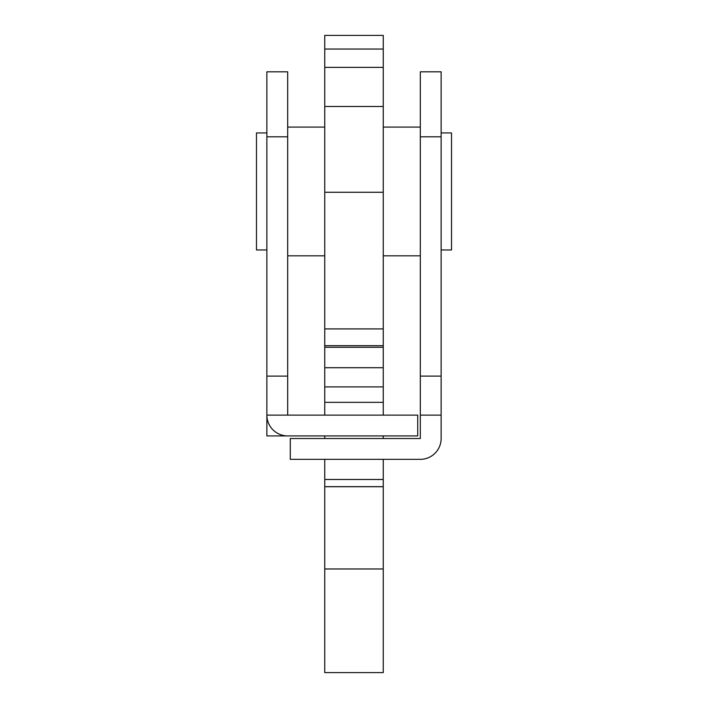 <?xml version="1.0" encoding="UTF-8"?>
<svg xmlns="http://www.w3.org/2000/svg" width="708" height="708" viewBox="0 0 708 708"><rect width="100%" height="100%" fill="white"/><g stroke="black" fill="none" stroke-linecap="round" stroke-linejoin="round"><path stroke-width="1.06" d="M420.322 415.118L420.322 71.809L441.128 71.809L441.128 438.526A20.806 20.806 0 0 1 420.322 459.333L290.28 459.333L290.28 438.526L420.322 438.526L420.322 415.118L441.128 415.118M420.322 71.809L441.128 71.809M420.322 376.107L441.128 376.107M383.258 49.047L324.742 49.047L324.742 35.4L383.258 35.4L383.258 415.118M324.742 49.047L324.742 415.118M383.258 192.266L324.742 192.266M383.258 459.333L383.258 672.6L324.742 672.6L324.742 459.333M383.258 435.924L383.258 438.526M324.742 435.924L324.742 438.526M383.258 386.913L324.742 386.913M383.258 402.33L324.742 402.33M266.872 415.118L287.678 415.118L287.678 71.809L266.872 71.809L266.872 435.924L287.678 435.924A20.806 20.806 0 0 1 266.872 415.118M266.872 71.809L287.678 71.809M266.872 376.107L287.678 376.107M287.678 435.924L417.72 435.924L417.72 415.118L287.678 415.118M256.473 132.927L266.872 132.927L256.473 132.927L256.473 249.968L266.872 249.968M451.527 132.927L441.128 132.927L451.527 132.927L451.527 249.968L441.128 249.968M420.322 136.83L441.128 136.83M383.258 67.375L324.742 67.375M383.258 106.483L324.742 106.483M383.258 328.919L324.742 328.919M383.258 479.484L324.742 479.484M383.258 486.67L324.742 486.67M383.258 486.723L324.742 486.723M383.258 568.975L324.742 568.975M383.258 347.274L324.742 347.274M383.258 367.718L324.742 367.718M266.872 136.83L287.678 136.83M383.258 345.69L324.742 345.69M420.322 127.077L383.258 127.077L420.322 127.077M324.742 127.077L287.678 127.077L324.742 127.077M420.322 255.818L383.258 255.818M324.742 255.818L287.678 255.818"/></g></svg>

